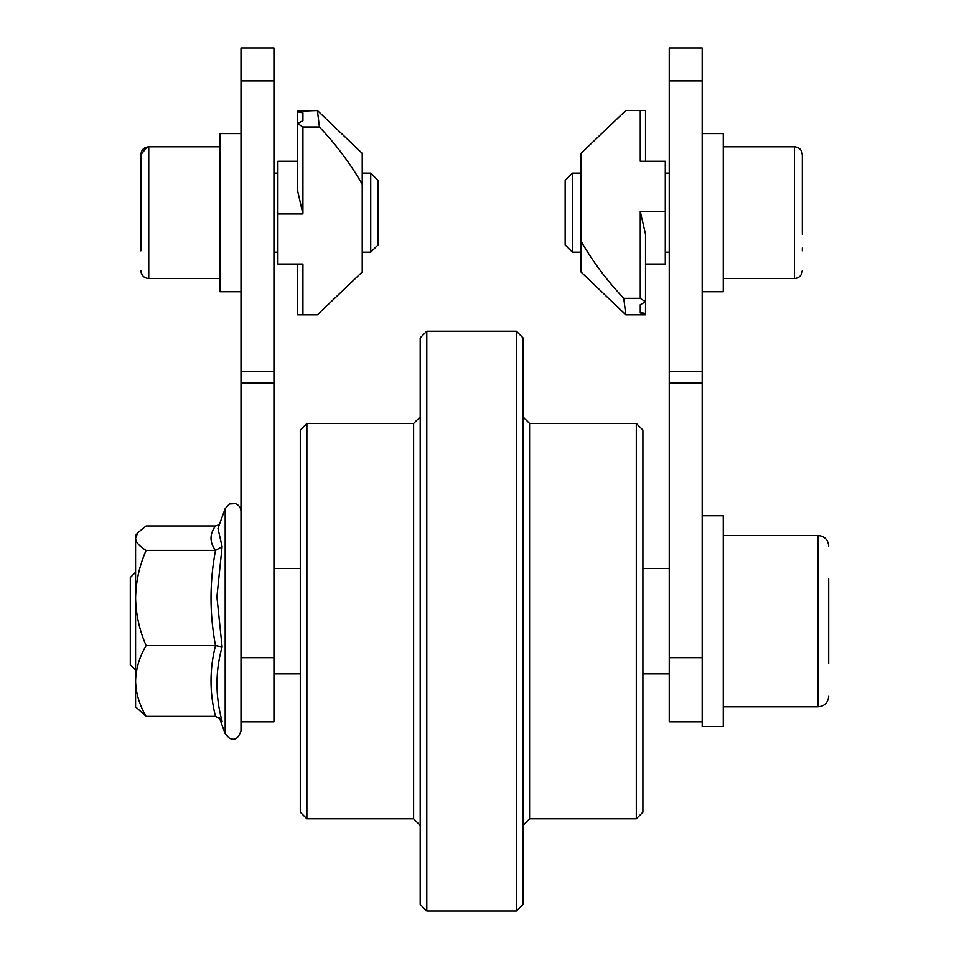 <?xml version="1.0" encoding="UTF-8"?>
<svg xmlns="http://www.w3.org/2000/svg" width="959" height="959" viewBox="0 0 959 959"><rect width="100%" height="100%" fill="white"/><g stroke="black" fill="none" stroke-linecap="round" stroke-linejoin="round"><path stroke-width="1.44" d="M306.88 818.806L300.287 812.225L300.287 430.088L306.88 423.494L306.88 818.806L413.617 818.806L413.617 423.494L420.198 416.913M426.791 911.05L420.198 904.457L420.198 337.844L426.791 331.263L426.791 911.05L516.398 911.05L516.398 331.263L426.791 331.263M516.398 331.263L522.979 337.844L522.979 904.457L516.398 911.05M636.308 423.494L642.902 430.088L642.902 812.225L636.308 818.806L636.308 423.494L529.572 423.494L529.572 818.806L522.979 825.399M702.192 80.892L669.25 80.892L669.25 47.95L702.192 47.95L702.192 657.694L669.25 657.694L669.25 721.827L702.192 721.827M702.192 382.977L669.25 382.977L669.25 657.694M669.25 382.977L669.25 371.409L702.192 371.409M669.25 80.892L669.25 371.409M273.938 80.892L240.997 80.892L240.997 47.95L273.938 47.95L273.938 721.827L240.997 721.827M273.938 382.977L240.997 382.977L240.997 657.694L273.938 657.694M240.997 382.977L240.997 371.409L273.938 371.409M240.997 80.892L240.997 371.409M302.924 213.977L297.662 191.009L297.662 110.537L302.924 110.537L297.662 111.819L302.924 112.874L302.924 120.63L297.662 123.567L302.924 127.008L302.924 213.977L277.894 213.977L277.894 264.049L302.924 264.049L302.924 314.792L317.417 314.792L362.226 271.96L362.226 153.368L317.417 110.537L362.226 153.368M302.924 314.792L297.662 314.792L297.662 264.049L277.894 264.049M302.924 111.088L317.417 110.537L319.407 127.008C336.034 144.461 350.311 163.545 362.226 184.26M302.924 127.008L319.407 127.008M277.894 213.977L277.894 161.268L297.662 161.268M302.924 120.63L302.924 112.874M140.853 250.85L140.853 154.687L140.853 177.259L140.853 154.687L147.135 146.943M240.997 291.728L219.911 291.728L219.911 133.601L240.997 133.601M370.725 173.135L378.038 180.436L378.038 244.893L370.725 252.193L370.725 173.135L362.226 173.135M140.853 217.981L140.853 248.069M828.696 578.804L828.696 663.508M135.579 572.271L130.304 577.546L130.304 664.767L135.579 670.029M723.278 726.574L723.278 515.738L702.192 515.738L702.192 726.574L723.278 726.574M802.335 234.38L802.335 154.687L802.335 234.38M565.151 244.893L565.151 180.436L572.463 173.135L572.463 252.193L580.962 252.193L572.463 252.193L565.151 244.893L572.463 252.193M623.782 298.309L625.771 314.792L580.962 271.96L625.771 314.792L645.527 314.792L645.527 313.509L640.264 312.454L640.264 304.698L645.527 301.749L640.264 298.309L623.782 298.309C607.155 280.867 592.878 261.783 580.962 241.069L580.962 271.96M802.335 248.069L802.335 250.85M802.335 174.478L802.335 154.687L802.335 174.478M702.192 133.601L723.278 133.601L723.278 291.728L702.192 291.728M640.264 298.309L640.264 211.352L665.294 211.352L665.294 161.268L640.264 161.268L640.264 110.537L625.771 110.537L580.962 153.368L580.962 241.069M640.264 110.537L645.527 110.537L645.527 161.268L665.294 161.268M665.294 211.352L665.294 264.049L645.527 264.049M640.264 211.352L645.527 234.32L645.527 313.509L640.264 314.24M640.264 304.698L640.264 312.454M219.347 717.68L225.185 733.731L225.185 508.582L217.969 528.397L222.08 546.702L216.902 596.858L222.08 646.869C215.26 671.408 215.26 696.222 222.08 721.312L220.09 718.315M215.487 525.94L146.116 525.94L137.76 532.76L135.579 538.155C135.89 542.362 139.415 546.438 146.116 550.382L215.487 550.382C209.518 542.231 209.518 534.091 215.487 525.94L219.347 524.621M146.116 645.599C139.451 656.891 135.938 668.687 135.579 680.986C135.89 693.153 139.415 704.949 146.116 716.373L215.487 716.373C209.518 692.782 209.518 669.19 215.487 645.599L146.116 645.599C139.427 630.267 135.902 614.395 135.579 597.984C135.926 581.466 139.439 565.594 146.116 550.382M222.08 646.869L215.487 645.599C209.518 613.856 209.518 582.113 215.487 550.382L222.08 546.702M146.116 716.373L135.579 706.807L135.579 535.506L137.76 532.76M225.185 733.731L229.585 738.406C231.371 738.67 236.921 742.614 240.997 730.938L240.997 591.463M215.487 716.373L221.049 719.406L222.08 721.312M219.911 146.775L148.753 146.775L148.753 278.554C143.958 278.086 141.321 275.449 140.853 270.642L142.136 274.969M723.278 706.807L818.147 706.807L818.147 535.506C824.548 536.129 828.073 539.641 828.696 546.043M801.053 274.969L802.335 270.642C801.868 275.449 799.231 278.086 794.436 278.554L723.278 278.554L794.436 278.554L794.436 146.775C799.231 147.242 801.868 149.88 802.335 154.687L801.053 150.359M529.572 423.494L522.979 416.913M413.617 423.494L306.88 423.494M636.308 818.806L529.572 818.806M413.617 818.806L420.198 825.399M370.725 252.193L362.226 252.193L370.725 252.193M277.894 252.193L273.938 252.193L277.894 252.193M219.911 278.554L148.753 278.554L219.911 278.554M140.853 154.687C141.321 149.88 143.958 147.242 148.753 146.775L148.393 146.787M277.894 173.135L273.938 173.135M273.938 568.447L300.287 568.447M642.902 568.447L669.25 568.447M723.278 535.506L818.147 535.506M273.938 673.865L300.287 673.865M642.902 673.865L669.25 673.865M818.147 706.807C824.548 706.184 828.073 702.671 828.696 696.258M665.294 252.193L669.25 252.193L665.294 252.193M723.278 146.775L794.436 146.775M572.463 173.135L580.962 173.135M665.294 173.135L669.25 173.135M794.436 278.554L795.994 278.398M225.185 508.582L229.477 503.943L235.47 503.655C238.959 505.045 240.793 507.623 240.997 511.375"/></g></svg>
